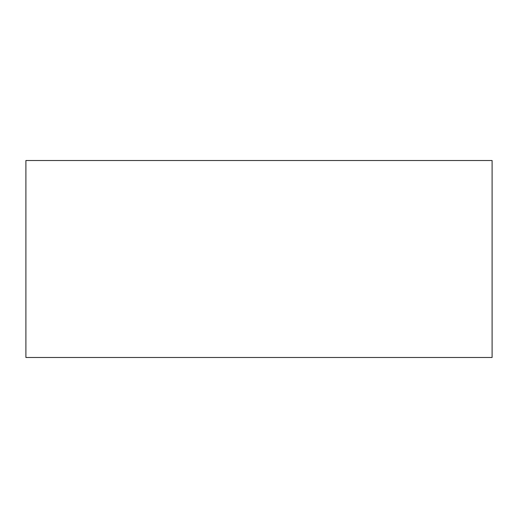 <?xml version="1.0" encoding="UTF-8"?>
<svg xmlns="http://www.w3.org/2000/svg" width="518" height="518" viewBox="0 0 518 518"><rect width="100%" height="100%" fill="white"/><g stroke="black" fill="none" stroke-linecap="round" stroke-linejoin="round"><path stroke-width="0.78" d="M492.1 160.515L25.9 160.515L25.9 357.485L492.1 357.485L492.1 160.515"/></g></svg>
